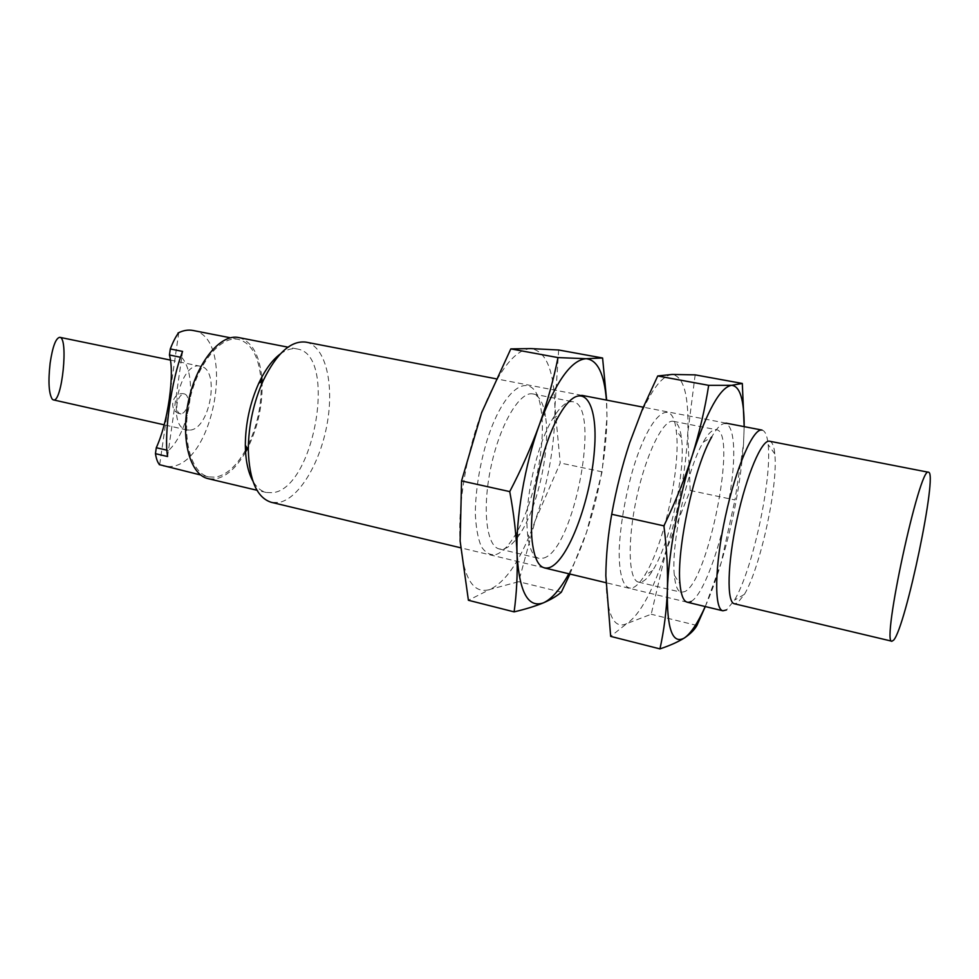 <?xml version="1.0" encoding="UTF-8"?>
<svg xmlns="http://www.w3.org/2000/svg" width="979" height="979" viewBox="0 0 979 979"><rect width="100%" height="100%" fill="white"/><g stroke="black" fill="none" stroke-linecap="round" stroke-linejoin="round"><path stroke-width="0.73" stroke-dasharray="4.89 3.67" d="M189.461 430.111L186.83 429.928C165.463 427.015 179.842 360.125 200.524 366.281C220.605 368.997 209.959 430.05 189.461 430.111M182.583 351.424L181.715 357.506L180.515 357.262M177.982 333.044L178.704 333.068L159.675 464.719M192.949 330.461C236.269 336.678 214.67 464.315 170.358 466.591L163.579 466.2M245.46 450.303C236.343 466.31 226.259 475.28 215.196 477.214L208.662 476.895C190.893 473.187 181.384 438.029 189.571 400.778C197.513 363.478 220.703 335.393 238.423 339.37C251.199 342.993 258.701 356.123 260.928 378.8M261.136 381.786C261.931 404.951 257.183 426.905 246.879 447.672M769.58 441.223C772.321 441.896 774.059 446.13 774.805 453.95C778.317 484.972 760.45 567.563 744.419 594.351L737.468 603.04L734.397 603.774M762.029 430.087C765.199 430.87 767.23 435.679 768.123 444.527C772.235 479.269 752.557 570.231 734.446 600.176L726.54 609.917M305.962 342.136C325.297 345.917 334.28 383.217 327.304 422.904C320.549 462.602 298.974 499.057 278.623 502.521L271.305 502.313M280.251 353.994C286.247 349.638 291.926 347.973 297.286 349.001C337.718 354.569 314.271 488.925 272.639 492.694L266.239 492.474C260.928 491.177 256.449 487.322 252.79 480.885M245.558 452.078C236.306 468.072 226.1 477.042 214.939 478.988L208.184 478.67M238.717 337.559C251.664 341.194 259.349 354.41 261.76 377.221M262.042 381.21C262.837 404.878 257.979 427.333 247.454 448.566M167.58 456.52L181.715 357.506M168.437 450.536L166.907 450.181M181.678 357.347C198.211 376.193 190.293 430.625 168.339 450.744M181.029 413.872L180.258 413.811C177.542 412.771 176.44 409.552 176.979 404.131C178.398 397.401 180.931 394.011 184.59 393.95C187.332 394.99 188.433 398.233 187.882 403.642C186.695 409.675 184.407 413.089 181.029 413.872M672.083 374.443C659.308 375.997 645.173 398.783 629.693 442.802C615.571 484.629 605.891 538.976 605.83 575.75C606.454 613.906 613.429 629.864 626.78 623.599C640.242 614.592 653.385 590.178 666.209 550.32C678.631 510.047 685.814 470.985 687.76 433.146C689.057 395.846 683.831 376.279 672.083 374.443M695.163 374.859L687.76 433.146L690.183 490.479L666.209 550.32L651.206 614.237L626.78 623.599L610.663 636.374M705.284 606.552L721.144 562.864C733.222 521.917 740.687 482.341 743.526 444.148L744.162 426.648L743.526 444.148L734.972 499.951L690.183 490.479M705.235 606.539C710.815 594.057 716.126 579.495 721.144 562.864L734.972 499.951M633.327 587.571C636.864 585.846 640.633 581.795 644.623 575.419C664.141 545.315 681.433 465.404 676.11 429.916C672.096 393.888 647.67 415.353 631.076 475.941C624.321 501.897 620.368 526.237 619.23 548.974C618.642 576.766 624.345 591.132 633.327 587.571M691.198 601.449C705.051 593.592 724.949 534.106 731.423 483.895C738.337 433.134 729.245 405.539 711.794 436.867L703.142 442.3C687.05 469.259 670.848 544.128 674.347 575.334C675.314 585.687 677.59 591.328 681.176 592.258L684.737 591.622C708.294 581.636 737.872 431.494 716.359 429.708C712.712 429.071 708.294 433.269 703.142 442.3M642.493 581.575C645.663 580.058 649.04 576.386 652.638 570.586C670.272 543.235 686.157 469.834 681.421 437.637C680.111 427.762 677.444 422.328 673.405 421.337C663.456 418.743 646.091 453.644 636.656 497.54C627.098 541.399 628.481 580.363 638.602 582.126L642.493 581.575M696.938 625.459L651.206 614.237M530.936 348.597C514.734 349.405 498.287 370.796 481.582 412.771C466.445 452.69 457.78 505.054 460.13 541.02C463.422 578.405 473.346 594.547 489.916 589.444C506.449 581.661 521.574 558.654 535.305 520.436C548.46 481.754 555.007 443.915 554.934 406.946C554.041 370.49 546.049 351.045 530.936 348.597M558.654 349.992L554.934 406.946L560.233 462.969L535.305 520.436L518.686 581.697L489.916 589.444L468.403 600.274M569.949 574.049L586.605 532.148C599.478 492.841 606.27 454.525 606.98 417.213L606.417 400.081M568.823 573.78C575.285 561.97 581.208 548.105 586.605 532.148L602.097 471.829L606.98 417.213L606.637 400.117M495.839 554.603C501.517 552.707 507.318 547.2 513.265 538.095C532.968 508.578 546.82 444.613 541.069 409.589C535.746 368.263 505.751 381.32 487.089 440.171C479.563 465.478 475.635 489.83 475.292 513.216C475.892 527.143 477.887 538.242 481.252 546.478C485.29 552.719 490.149 555.436 495.839 554.603M504.332 548.742C509.435 547.065 514.685 542.085 520.069 533.788C537.948 506.914 550.651 448.186 545.487 416.332C543.431 402.993 539.258 395.54 532.943 393.95C520.008 390.817 500.196 423.809 491.14 466.053C481.925 508.248 486.318 546.478 499.388 548.986L504.332 548.742M543.614 558.079C574.086 550.32 601.596 404.951 572.862 401.733C566.817 400.729 560.037 406.518 552.499 419.085C536.284 445.751 523.851 503.194 527.595 534.179C529.247 548.742 533.041 556.806 538.964 558.397L543.614 558.079M602.097 471.829L560.233 462.969M561.346 592.173L518.686 581.697M200.524 366.281L170.554 360.113M186.83 429.928L164.191 424.825M238.423 339.37L230.432 337.804M208.662 476.895L200.732 475.011M774.805 453.95L768.123 444.527M744.419 594.351L734.446 600.176M726.002 423.136L643.276 407.191M581.807 395.332L495.888 378.763M687.246 602.22L605.866 582.676M544.446 567.918L460.607 547.787M297.286 349.001L287.936 347.166M266.239 492.474L256.975 490.271M184.59 393.95C172.133 390.756 167.593 411.535 180.258 413.811M681.421 437.637L676.11 429.916M652.638 570.586L644.623 575.419M638.602 582.126L681.176 592.258M673.405 421.337L716.359 429.708M674.347 575.334L679.977 583.851M545.487 416.332L541.069 409.589M520.069 533.788L513.265 538.095M499.388 548.986L538.964 558.397M532.943 393.95L572.862 401.733M527.595 534.179L532.209 541.522M552.499 419.085L559.743 414.313"/><path stroke-width="1.47" d="M52.291 399.261L53.319 399.873C61.971 403.703 68.799 337.241 59.768 337.314C55.815 338.024 52.609 346.615 50.137 363.087C48.069 381.541 48.791 393.595 52.291 399.261M180.515 357.262L169.44 354.998C172.023 364.714 171.974 379.436 169.306 399.138C166.357 418.926 162.012 435.117 156.297 447.721L155.441 453.681C156.383 459.298 157.79 462.981 159.675 464.719L159.54 464.584M155.441 453.681L167.58 456.52C163.713 434.554 171.484 379.754 182.583 351.424L170.297 348.94L169.44 354.998M200.732 475.011L159.259 464.621M260.928 378.8L261.136 381.786M246.879 447.672L245.46 450.303M170.297 348.94C173.05 341.855 175.755 336.58 178.398 333.117L177.982 333.044C183.195 330.4 188.188 329.544 192.949 330.461L230.432 337.804M893.668 640.119L891.942 641.233C880.929 644.88 919.991 464.389 928.508 472.257C938.139 471.707 905.82 626.866 893.668 640.119M891.942 641.233L734.397 603.774C726.54 602.574 727.373 563.659 737.028 519.262C746.585 474.839 761.919 439.069 769.58 441.223L928.508 472.257M726.54 609.917L722.918 610.798C713.96 609.415 714.597 566.192 725.353 516.741C736 467.252 753.304 427.639 762.029 430.087L726.002 423.136M460.607 547.787L271.305 502.313C256.951 497.809 249.278 480.322 248.299 449.863C248.482 425.657 253.488 402.491 263.327 380.378C276.824 353.052 291.044 340.3 305.962 342.136L495.888 378.763M252.79 480.885C247.993 472.111 245.509 460.24 245.325 445.274C245.472 423.687 249.939 403.042 258.737 383.315C265.089 369.768 272.26 359.991 280.251 353.994M256.975 490.271L208.184 478.67C189.963 474.864 180.197 438.8 188.592 400.57C196.755 362.279 220.556 333.484 238.717 337.559L287.936 347.166M261.76 377.221L262.042 381.21M247.454 448.566L245.558 452.078M166.907 450.181L156.297 447.721M659.956 648.893L610.663 636.374L605.83 575.75C606.062 555.472 608.02 534.975 611.716 514.269C616.134 489.635 622.118 465.808 629.693 442.802L642.567 408.867L657.729 375.96L672.083 374.443L695.163 374.859L742.315 383.45L731.546 385.322C720.287 387.219 707.193 410.605 692.275 455.48C684.713 478.927 675.253 502.386 663.897 525.858C666.809 548.362 667.972 569.888 667.372 590.423C666.503 610.896 664.031 630.378 659.956 648.893C670.003 645.528 678.141 641.894 684.382 637.965C690.293 634 694.478 629.84 696.938 625.459L705.284 606.552M742.315 383.45L744.175 426.648C744.175 399.75 739.965 385.971 731.546 385.322L708.686 385.334C705.039 408.61 699.569 431.996 692.275 455.48C678.618 498.127 668.498 553.319 667.372 590.423C666.797 628.897 672.463 644.733 684.382 637.965C690.844 633.523 697.794 623.048 705.235 606.539M711.794 436.867C694.246 466.481 676.256 549.635 679.977 583.851C681.433 598.793 685.165 604.655 691.198 601.449M708.686 385.334L657.729 375.96M663.897 525.858L611.716 514.269M514.11 611.875L468.403 600.274L460.13 541.02L461.562 480.909L481.582 412.771L510.818 348.903L530.936 348.597L558.654 349.992L602.587 357.996L586.152 358.706C571.259 359.807 555.693 381.737 539.453 424.507C531.316 446.865 521.403 469.235 509.741 491.605C513.84 513.522 516.288 534.51 517.071 554.591C517.61 574.6 516.631 593.702 514.11 611.875C525.723 609.134 535.513 606.111 543.48 602.819C551.14 599.478 557.088 595.93 561.346 592.173L569.949 574.049M606.417 400.081C604.227 373.697 597.484 359.905 586.152 358.706L557.993 357.592C553.514 379.791 547.334 402.1 539.453 424.507C524.695 465.172 515.639 518.307 517.071 554.591C519.347 592.283 528.146 608.363 543.48 602.819C551.764 599.038 560.208 589.358 568.823 573.78M606.637 400.117L602.587 357.996M549.66 567.502C568.199 560.82 590.814 499.988 594.4 450.352C598.683 399.946 581.342 377.086 559.743 414.313C541.962 443.683 528.17 507.428 532.209 541.522C534.669 561.762 540.481 570.414 549.66 567.502M557.993 357.592L510.818 348.903M509.741 491.605L461.562 480.909M170.554 360.113L59.768 337.314M164.191 424.825L53.319 399.873M643.276 407.191L581.807 395.332M722.918 610.798L687.246 602.22M605.866 582.676L544.446 567.918M245.325 445.274L248.299 449.863M258.737 383.315L263.327 380.378"/></g></svg>
